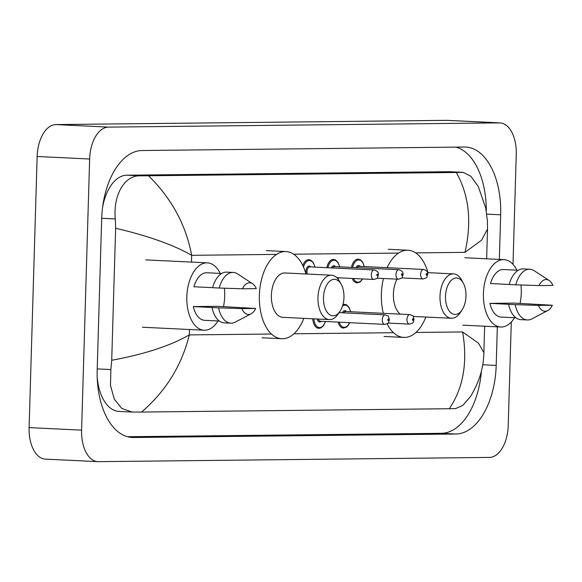 <?xml version="1.0" encoding="UTF-8"?>
<svg xmlns="http://www.w3.org/2000/svg" width="582" height="582" viewBox="0 0 582 582"><rect width="100%" height="100%" fill="white"/><g stroke="black" fill="none" stroke-linecap="round" stroke-linejoin="round"><path stroke-width="0.87" d="M511.287 322.042L508.217 425.515A31.734 17.795 -87.2 0 1 489.462 457.423L98.467 461.657A31.734 17.795 -87.2 0 1 97.878 461.65A31.734 17.795 -87.2 0 1 81.596 430.142L89.643 159.017A31.734 17.795 -87.2 0 1 108.398 127.116L499.385 122.882A31.734 17.795 -87.2 0 1 499.982 122.889A31.734 17.795 -87.2 0 1 516.263 154.397L512.997 264.388M97.878 461.65L45.381 459.111A31.734 17.795 -87.2 0 1 29.1 427.603L37.146 156.485A31.734 17.795 -87.2 0 1 55.901 124.577L446.889 120.343A31.734 17.795 -87.2 0 1 447.478 120.35L499.982 122.889M499.341 259.419L500.666 214.794A68.232 38.252 92.8 0 0 465.665 147.057A68.232 38.252 92.8 0 0 464.392 147.035L141.979 150.527A68.232 38.252 92.8 0 0 101.661 219.116L97.194 369.745A68.232 38.252 92.8 0 0 132.194 437.482A68.232 38.252 92.8 0 0 133.467 437.504L455.873 434.012A68.232 38.252 92.8 0 0 496.199 365.416L497.341 326.844M127.451 436.718L441.44 433.314A68.232 38.252 92.8 0 0 481.423 370.872M486.283 210.975A68.232 38.252 92.8 0 0 455.975 147.122M148.57 175.815C171.566 198.389 185.934 224.885 191.674 255.316C173.4 244.833 148.054 235.819 115.636 228.275L115.316 218.934C113.017 196.083 123.995 175.153 140.182 175.844L456.303 172.483L463.17 172.352L450.002 171.719A42.842 24.022 92.8 0 0 449.202 171.705L126.789 175.197A42.842 24.022 92.8 0 0 102.563 207.505M97.187 376.867A42.842 24.022 92.8 0 0 118.983 411.423L132.15 412.056L121.762 408.448L114.298 399.136L110.493 385.502L110.849 369.555L111.715 360.273C144.431 354.263 170.293 345.803 189.31 334.912C181.759 365.452 165.841 391.169 141.557 412.056L449.289 408.724C463.352 387.939 467.797 362.346 462.617 331.951L478.506 343.227L483.86 352.634C483.606 367.795 479.117 382.476 470.402 396.669L462.814 405.407L455.582 408.593L449.289 408.724M463.17 172.352L470.882 176.237L478.309 186.64L485.73 208.043L487.425 221.124L487.527 229.053L481.576 240.162L464.982 252.355C471.973 221.786 469.077 195.159 456.303 172.483M141.557 412.056L132.15 412.056M115.636 228.275L111.715 360.273M224.368 288.214A33.72 18.908 -87.2 0 1 224.688 296.333A33.72 18.908 -87.2 0 1 223.481 306.598M217.988 320.958A33.72 18.908 -87.2 0 1 204.137 330.22A33.72 18.908 -87.2 0 1 186.837 296.74A33.72 18.908 -87.2 0 1 207.388 262.86A33.72 18.908 -87.2 0 1 220.287 273.409M212.641 287.661L193.908 286.759A23.804 13.342 -87.2 0 1 206.908 272.762L221.647 273.475M242.41 288.796A15.867 8.897 -87.2 0 1 252.573 283.71A15.867 8.897 -87.2 0 1 256.32 288.643L242.41 288.796L219.188 288.039A25.39 14.237 -87.2 0 1 233.237 272.449A25.39 14.237 -87.2 0 1 237.616 273.933L252.573 283.71M219.188 288.039L212.619 287.719A25.39 14.237 -87.2 0 1 226.674 272.129L233.237 272.449M251.118 313.822L235.288 322.108A25.39 14.237 -87.2 0 1 230.785 323.163A25.39 14.237 -87.2 0 1 218.599 307.856L193.319 306.576L217.61 306.314L255.731 308.46A15.867 8.897 -87.2 0 1 251.118 313.822A15.867 8.897 -87.2 0 1 241.821 308.613L255.731 308.46M219.349 321.024L204.609 320.311A23.804 13.342 -87.2 0 1 193.319 306.576M241.821 308.613L218.599 307.856M230.785 323.163L224.223 322.85A25.39 14.237 -87.2 0 1 212.037 307.543M343.969 297.446A18.246 10.229 -87.2 0 1 339.997 311.305A18.246 10.229 -87.2 0 1 328.968 314.178A18.246 10.229 -87.2 0 1 323.483 297.671A18.246 10.229 -87.2 0 1 330.27 280.786A18.246 10.229 -87.2 0 1 341.292 284.474A18.246 10.229 -87.2 0 1 343.969 297.446M339.997 311.305L338.084 314.135A22.218 12.455 -87.2 0 1 329.376 319.591A22.218 12.455 -87.2 0 1 317.976 297.533A22.218 12.455 -87.2 0 1 331.522 275.206A22.218 12.455 -87.2 0 1 339.655 281.477L341.292 284.474M331.522 275.206L284.925 272.958A22.218 12.455 92.8 0 0 271.387 295.285A22.218 12.455 92.8 0 0 282.787 317.336L329.376 319.591M303.819 318.354A43.635 24.466 -87.2 0 1 281.753 338.731A43.635 24.466 -87.2 0 1 259.361 295.416A43.635 24.466 -87.2 0 1 285.958 251.562A43.635 24.466 -87.2 0 1 305.957 273.977M465.986 296.122A18.246 10.229 -87.2 0 1 462.013 309.98A18.246 10.229 -87.2 0 1 450.985 312.854A18.246 10.229 -87.2 0 1 445.506 296.347A18.246 10.229 -87.2 0 1 452.287 279.462A18.246 10.229 -87.2 0 1 463.316 283.158A18.246 10.229 -87.2 0 1 465.986 296.122M462.013 309.98L460.1 312.81A22.218 12.455 -87.2 0 1 451.392 318.267A22.218 12.455 -87.2 0 1 439.999 296.209A22.218 12.455 -87.2 0 1 453.538 273.889A22.218 12.455 -87.2 0 1 461.679 280.153L463.316 283.158M397.011 279.149A22.218 12.455 92.8 0 0 393.403 293.961A22.218 12.455 92.8 0 0 400.169 314.135M425.835 317.03A43.635 24.466 -87.2 0 1 403.77 337.415A43.635 24.466 -87.2 0 1 387.095 323.796M383.327 313.32A43.635 24.466 -87.2 0 1 381.377 294.092A43.635 24.466 -87.2 0 1 383.458 278.494M387.146 267.684A43.635 24.466 -87.2 0 1 407.982 250.238A43.635 24.466 -87.2 0 1 427.981 272.652M520.948 284.998A33.72 18.908 -87.2 0 1 521.268 293.117A33.72 18.908 -87.2 0 1 520.068 303.382M514.568 317.743A33.72 18.908 -87.2 0 1 500.716 327.004A33.72 18.908 -87.2 0 1 483.416 293.532A33.72 18.908 -87.2 0 1 503.968 259.645A33.72 18.908 -87.2 0 1 516.867 270.193M509.221 284.452L490.495 283.543A23.804 13.342 -87.2 0 1 503.488 269.546L518.227 270.259M538.997 285.58A15.867 8.897 -87.2 0 1 549.161 280.495A15.867 8.897 -87.2 0 1 552.9 285.435L538.997 285.58L515.768 284.824A25.39 14.237 -87.2 0 1 529.816 269.233A25.39 14.237 -87.2 0 1 534.196 270.717L549.161 280.495M515.768 284.824L509.206 284.511A25.39 14.237 -87.2 0 1 523.254 268.913L529.816 269.233M547.706 310.606L531.868 318.892A25.39 14.237 -87.2 0 1 527.365 319.954A25.39 14.237 -87.2 0 1 515.179 304.641L489.906 303.368L514.197 303.098L552.311 305.252A15.867 8.897 -87.2 0 1 547.706 310.606A15.867 8.897 -87.2 0 1 538.408 305.397L552.311 305.252M515.936 317.808L501.197 317.095A23.804 13.342 -87.2 0 1 489.906 303.368M538.408 305.397L515.179 304.641M527.365 319.954L520.803 319.634A25.39 14.237 -87.2 0 1 508.617 304.328M276.501 254.392L191.674 255.316L191.478 262.089M189.47 329.507L189.31 334.912L271.474 334.017M462.617 331.951L415.948 332.453M393.497 332.7L293.932 333.777M464.982 252.355L415.657 252.886M398.517 253.075L293.634 254.21M499.385 122.882L446.889 120.343M108.398 127.116L55.901 124.577M89.643 159.017L37.146 156.485M81.596 430.142L29.1 427.603M441.44 433.314L455.873 434.012M482.674 364.761L496.199 365.416M130.928 437.38L133.467 437.504M486.763 214.125L500.666 214.794M101.69 218.279L115.316 218.934M126.789 175.197L140.182 175.844M449.202 171.705L462.588 172.352M97.216 368.901L110.849 369.555M321.38 321.315A5.551 3.114 -87.2 0 1 317.146 318.994M318.318 319.052A4.758 2.67 92.8 0 0 320.435 321.271L384.746 324.378A4.758 2.67 -87.2 0 1 382.301 319.649A4.758 2.67 -87.2 0 1 385.204 314.869C389.263 316.732 387.801 314.6 389.38 319.736C388.027 323.366 389.787 322.857 384.746 324.378M388.696 319.78A0.793 0.444 92.8 0 0 387.808 319.787A0.793 0.444 92.8 0 0 388.696 319.78M325.556 321.519L323.439 325.804L320.908 327.906L318.776 328.343A11.902 6.671 -87.2 0 1 312.723 318.783M313.836 318.834A11.109 6.227 92.8 0 0 318.849 327.491A11.109 6.227 92.8 0 0 325.396 321.511M342.943 304.582A11.902 6.671 -87.2 0 1 344.595 304.299L346.676 304.932L348.989 307.274L350.691 311.741M350.524 311.734A11.109 6.227 92.8 0 0 342.507 306.059M406.971 319.387A4.758 2.67 -87.2 0 1 409.873 314.6C413.94 316.47 412.471 314.338 414.057 319.467C412.696 323.097 414.457 322.588 409.415 324.109A4.758 2.67 -87.2 0 1 406.971 319.387M413.373 319.511A0.793 0.444 92.8 0 0 412.478 319.518A0.793 0.444 92.8 0 0 413.373 319.511M409.873 314.6L345.562 311.494A4.758 2.67 92.8 0 0 343.576 312.861M349.717 322.69L348.109 325.534L346.37 327.193L343.445 328.073A11.902 6.671 -87.2 0 1 338.04 322.122M342.34 312.796A5.551 3.114 -87.2 0 1 346.508 311.537M339.226 322.181A11.109 6.227 92.8 0 0 349.535 322.675M306.117 273.984A5.551 3.114 -87.2 0 1 305.892 271.627A5.551 3.114 -87.2 0 1 307.66 266.731A5.551 3.114 -87.2 0 1 310.839 266.912M374.204 269.975C377.347 270.921 378.744 272.543 378.387 274.842C377.027 278.472 378.787 277.963 373.746 279.484A4.758 2.67 -87.2 0 1 371.301 274.755A4.758 2.67 -87.2 0 1 374.204 269.975L309.893 266.869A4.758 2.67 92.8 0 0 306.99 271.649A4.758 2.67 92.8 0 0 307.281 274.042M376.809 274.893A0.793 0.444 92.8 0 0 377.703 274.886A0.793 0.444 92.8 0 0 376.809 274.893M302.8 265.516A11.902 6.671 -87.2 0 1 308.926 259.674L310.984 260.292L313.312 262.635L315.022 267.116M314.855 267.109A11.109 6.227 92.8 0 0 309.406 260.489A11.109 6.227 92.8 0 0 303.484 267M337.967 278.923A11.109 6.227 92.8 0 0 338.535 277.781M331.34 267.902A5.551 3.114 -87.2 0 1 335.508 266.643M398.874 269.706C402.024 270.652 403.413 272.274 403.057 274.573C401.696 278.203 403.457 277.694 398.415 279.215A4.758 2.67 -87.2 0 1 395.971 274.493A4.758 2.67 -87.2 0 1 398.874 269.706L334.563 266.6A4.758 2.67 92.8 0 0 332.577 267.96M401.478 274.624A0.793 0.444 92.8 0 0 402.373 274.617A0.793 0.444 92.8 0 0 401.478 274.624M326.778 267.684A11.902 6.671 -87.2 0 1 333.595 259.405L335.654 260.023L337.982 262.366L339.692 266.847M339.532 266.84A11.109 6.227 92.8 0 0 333.777 260.234A11.109 6.227 92.8 0 0 327.899 267.735M362.71 278.953L360.04 282.037L357.115 282.91A11.902 6.671 -87.2 0 1 352.226 278.443M353.485 278.502A11.109 6.227 92.8 0 0 362.477 278.938M356.009 267.633A5.551 3.114 -87.2 0 1 360.178 266.381M423.543 269.437C426.693 270.383 428.083 272.005 427.726 274.304C426.373 277.941 428.126 277.425 423.085 278.945A4.758 2.67 -87.2 0 1 420.641 274.224A4.758 2.67 -87.2 0 1 423.543 269.437L359.232 266.33A4.758 2.67 92.8 0 0 357.246 267.698M426.148 274.355A0.793 0.444 92.8 0 0 427.043 274.348A0.793 0.444 92.8 0 0 426.148 274.355M351.448 267.414A11.902 6.671 -87.2 0 1 358.265 259.135L360.323 259.761L362.651 262.096L364.361 266.578M364.201 266.571A11.109 6.227 92.8 0 0 358.447 259.965A11.109 6.227 92.8 0 0 352.568 267.473M487.527 229.053L486.639 258.808M484.639 326.226L483.86 352.634M204.137 330.22L142.452 327.237M207.388 262.86L145.704 259.878M281.753 338.731L262.06 337.786M285.958 251.562L266.272 250.609M451.392 318.267L413.162 316.419M403.77 337.415L384.084 336.461M407.982 250.238L388.289 249.285M453.538 273.889L427.508 272.631M500.716 327.004L462.821 325.171M503.968 259.645L464.822 257.753M385.204 314.869L339.095 312.643M409.415 324.109L388.012 323.075M373.746 279.484L336.847 277.701M338.106 279.098L338.724 277.789M398.415 279.215L377.012 278.181M423.085 278.945L401.689 277.912"/></g></svg>
